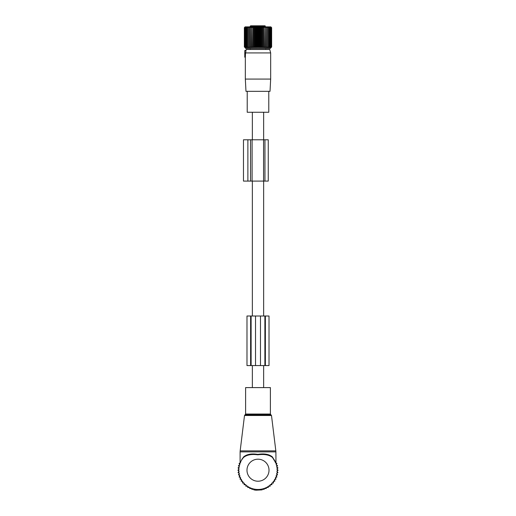 <?xml version="1.0" encoding="UTF-8"?>
<svg xmlns="http://www.w3.org/2000/svg" width="516" height="516" viewBox="0 0 516 516"><rect width="100%" height="100%" fill="white"/><g stroke="black" fill="none" stroke-linecap="round" stroke-linejoin="round"><path stroke-width="0.77" d="M263.644 112.256L263.644 139.791M263.644 181.097L263.644 316.011M263.644 365.573L263.644 387.6M252.356 112.256L252.356 139.791M252.356 181.097L252.356 316.011M252.356 365.573L252.356 387.6M245.345 57.289L244.784 57.192L245.345 57.289L245.481 54.006L244.784 53.883L244.784 56.915L245.371 56.915M244.784 53.883L245.481 54.006L245.539 53.406L245.481 54.006L244.784 53.883L244.784 53.471L245.539 53.406L246.009 50.471L244.784 50.581L244.784 53.471M244.784 50.581L246.1 50.071L246.255 49.478L269.745 49.478L270.668 52.922L270.668 79.083L245.332 79.083L245.332 57.289M270.668 52.922L245.487 52.922M245.332 79.083L245.977 91.332L270.023 91.332L270.668 79.083M268.784 91.332L268.784 112.256L247.216 112.256L247.216 91.332M250.221 26.871L250.221 26.213L265.276 26.213A0.413 0.413 0 0 0 264.863 25.8A0.413 0.387 90 0 1 265.243 26.213L265.276 26.213A0.413 0.413 0 0 0 264.863 25.8C262.109 25.8 262.109 25.8 264.863 25.8L250.931 25.8M270.513 27.058L271.248 27.658L270.719 26.974L271.642 27.658L270.861 26.871L245.139 26.871L244.358 27.658L244.358 46.982L245.442 47.549M270.971 26.974L271.642 27.658L271.642 46.982L270.971 47.672L271.642 46.982L270.719 47.42M245.029 47.672L245.906 48.549L270.094 48.549L270.971 47.672M245.029 26.974L244.358 27.658L245.094 26.974L244.494 27.658L244.494 46.982M248.828 26.974L248.828 27.658L248.828 26.974L247.88 27.658L247.977 26.974L247.035 27.658L247.216 26.974L246.287 27.658L246.564 26.974L245.655 27.658L246.016 26.974L245.145 27.658L245.59 26.974L244.752 27.658L245.281 26.974L244.494 27.658M249.77 47.672L249.77 26.974L248.828 27.658L248.828 46.982L249.77 47.672L249.867 46.982L250.795 47.672L250.982 46.982L251.885 47.672L252.163 46.982L253.04 47.672L253.401 46.982L254.233 47.672L254.685 46.982L255.472 47.672L255.994 46.982L256.729 47.672L257.329 46.982L258 47.672L258.671 46.982L259.271 47.672L260.006 46.982L260.528 47.672L261.315 46.982L261.767 47.672L262.599 46.982L262.96 47.672L263.837 46.982L264.115 47.672L265.018 46.982L265.205 47.672L266.133 46.982L266.23 47.672L267.172 46.982L267.172 47.672L268.12 46.982L268.023 47.672L268.965 46.982L268.784 47.672L269.713 46.982L269.436 47.672L270.345 46.982L269.984 47.672L270.855 46.982L270.558 47.549M249.77 26.974L249.867 46.982M250.795 47.672L250.795 26.974L249.867 27.658M250.795 26.974L250.982 46.982M251.885 47.672L251.885 26.974L250.982 27.658M251.885 26.974L252.163 46.982M253.04 47.672L253.04 26.974L252.163 27.658M253.04 26.974L253.401 27.658L253.401 46.982M254.233 47.672L254.233 26.974L253.401 27.658M254.233 26.974L254.685 27.658L254.685 46.982M255.472 47.672L255.472 26.974L254.685 27.658M255.472 26.974L255.994 27.658L255.994 46.982M256.729 47.672L256.729 26.974L255.994 27.658M256.729 26.974L257.329 27.658L257.329 46.982M258 47.672L258 26.974L257.329 27.658M258 26.974L258.671 27.658L258.671 46.982M259.271 47.672L259.271 26.974L258.671 27.658M259.271 26.974L260.006 27.658L260.006 46.982M260.528 47.672L260.528 26.974L260.006 27.658M260.528 26.974L261.315 27.658L261.315 46.982M261.767 47.672L261.767 26.974L261.315 27.658M261.767 26.974L262.599 27.658L262.599 46.982M262.96 47.672L262.96 26.974L262.599 27.658M262.96 26.974L263.837 27.658L263.837 46.982M264.115 47.672L263.837 27.658M264.115 26.974L265.018 27.658L265.018 46.982M265.205 47.672L265.018 27.658M265.205 26.974L266.133 27.658L266.133 46.982M266.23 47.672L266.133 27.658M266.23 26.974L267.172 27.658L267.172 47.672M267.172 26.974L267.172 27.658L267.172 26.974L268.12 27.658L268.12 46.982M270.41 26.974L270.855 27.658L269.984 26.974L270.345 27.658L269.436 26.974L269.713 27.658L268.784 26.974L268.965 27.658L268.023 26.974L268.12 27.658M271.248 27.658L271.248 46.982M271.506 27.658L271.506 46.982M248.828 47.672L248.828 46.982L248.828 47.672L247.88 46.982L247.977 47.672L247.035 46.982L247.216 47.672L246.287 46.982L246.564 47.672L245.655 46.982L246.016 47.672L245.145 46.982L245.59 47.672M244.752 27.658L244.752 46.982M245.145 27.658L245.145 46.982M245.655 27.658L245.655 46.982M246.287 27.658L246.287 46.982M247.035 27.658L247.035 46.982M247.88 27.658L247.88 46.982M268.965 27.658L268.965 46.982M269.713 27.658L269.713 46.982M270.345 27.658L270.345 46.982M270.855 27.658L270.855 46.982M247.88 139.791L250.518 139.791L250.518 181.097L243.475 181.097L243.475 139.791L247.88 139.791L247.88 181.097M250.518 139.791L252.098 139.791L252.098 181.097L250.518 181.097M263.579 139.791L263.579 181.097L268.255 181.097L268.255 139.791L252.098 139.791M263.579 181.097L252.098 181.097M245.61 387.6L270.39 387.6L270.39 414.038L245.61 414.038L245.61 387.6M241.288 460.601L243.526 456.989C246.745 454.235 251.518 453.364 257.839 454.383C264.302 453.351 269.178 454.222 272.474 456.989L275.957 463.194L272.525 457.537C269.275 454.835 264.379 453.925 257.839 454.822C251.44 453.945 246.654 454.848 243.481 457.531A19.273 19.273 0 0 0 258 489.478A19.273 19.273 0 0 0 272.519 457.531L275.518 462.168M242.294 458.627L240.101 462.897L240.101 451.881L275.899 451.881L275.834 450.874L240.166 450.874L240.101 451.881M275.434 461.762L272.719 457.763M240.179 462.871L240.45 462.246M243.481 457.531L243.526 456.989M240.604 462.788L239.089 463.4L239.869 464.839L238.431 465.619L239.372 466.954L238.031 467.896L239.121 469.115L237.902 470.205L239.121 471.295L238.031 472.514L239.372 473.456L238.431 474.797L239.869 475.578L239.089 477.016L240.604 477.623L239.998 479.145L241.572 479.577L241.14 481.151L242.759 481.402L242.514 483.021L244.145 483.079L244.087 484.711L245.848 484.711L245.848 486.214L247.738 486.214L247.738 487.491L249.731 487.491L249.731 488.523L251.789 488.523L251.789 489.323L253.853 489.323L253.853 489.877L255.936 490.2L262.147 489.877L262.147 489.323L264.211 489.323L264.211 488.523L266.269 488.523L266.269 487.491L268.262 487.491L268.262 486.214L270.152 486.214L270.152 484.711L271.913 484.711L271.855 483.079L273.486 483.021L273.241 481.402L274.86 481.151L274.428 479.577L276.002 479.145L275.396 477.623L276.911 477.016L276.131 475.578L277.569 474.797L276.628 473.456L277.969 472.514L276.879 471.295L278.098 470.205L276.879 469.115L277.969 467.896L276.628 466.954L277.569 465.619L276.131 464.839L276.911 463.4L275.396 462.788M251.118 316.011L251.118 365.573L246.983 365.573L246.983 316.011L260.477 316.011L260.477 365.573L251.118 365.573M265.385 316.011L264.882 316.011L264.882 365.573L269.017 365.573L269.017 316.011L265.385 316.011L265.385 365.573M264.882 316.011L260.477 316.011M264.882 365.573L260.477 365.573M265.243 26.213L265.243 26.871M264.953 139.791L264.953 181.097M244.507 415.496L245.055 414.819L270.945 414.819L271.493 415.496L244.507 415.496L240.166 450.874M269.017 470.205A11.017 11.017 0 0 0 258 459.195A11.017 11.017 0 0 0 246.983 470.205A11.017 11.017 0 0 0 258 481.222A11.017 11.017 0 0 0 269.017 470.205M250.615 316.011L250.615 365.573M255.523 316.011L255.523 365.573M250.221 48.549L250.221 49.478M265.779 48.549L265.779 49.478M265.276 26.213L265.276 26.871M250.221 26.213L250.634 25.8M271.493 415.496L275.834 450.874M245.055 414.819L245.61 414.038M270.945 414.819L270.39 414.038M275.957 463.194L275.899 451.881"/></g></svg>

